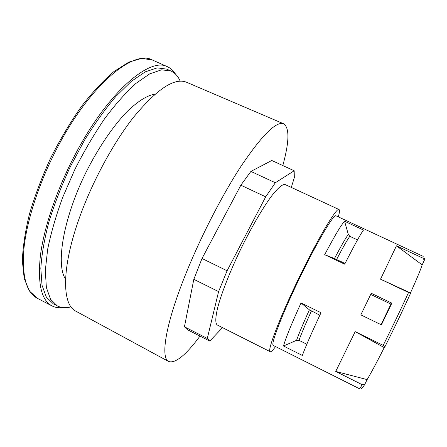 <?xml version="1.0" encoding="UTF-8"?>
<svg xmlns="http://www.w3.org/2000/svg" width="447" height="447" viewBox="0 0 447 447"><rect width="100%" height="100%" fill="white"/><g stroke="black" fill="none" stroke-linecap="round" stroke-linejoin="round"><path stroke-width="0.67" d="M381.045 324.678L390.929 304.116L370.725 294.422M291.315 187.416L294.322 177.593L294.176 170.771L275.341 182.756L265.691 196.831L227.093 270.776L218.589 291.612L207.296 338.44L209.766 341.078L222.522 327.634M338.306 216.873C339.569 212.431 339.798 209.973 339.005 209.514L285.18 184.572C282.61 183.935 278.095 187.729 271.631 195.965C262.735 207.928 251.158 227.78 240.514 249.599C230.015 271.485 221.639 292.88 217.784 307.285C215.337 317.459 215.163 323.36 217.259 324.98L270.223 351.7C271.078 352.035 272.86 350.325 275.564 346.581M207.296 338.44L184.438 326.807L187.5 329.741L209.766 341.078M294.176 170.771L271.793 160.49L250.907 171.419L240.849 185.198L202.022 258.483L193.819 279.319L184.438 326.807M275.341 182.756L250.907 171.419M265.691 196.831L240.849 185.198M227.093 270.776L202.022 258.483M218.589 291.612L193.819 279.319M282.822 165.558C289.349 141.654 289.611 127.725 283.605 123.769L186.282 82.131C174.341 77.515 156.796 89.182 133.647 117.131C111.588 145.085 89.003 187.986 76.605 225.964C61.379 272.145 62.815 304.781 75.554 311.028L168.608 361.489C175.263 363.741 185.728 355.281 200.01 336.11M283.605 123.769C276.229 121.081 262.149 135.067 241.374 165.725C221.338 196.244 198.339 241.436 183.354 280.057C165.01 327.07 160.708 357.913 168.608 361.489M180.18 81.125C178.057 76.253 175 72.883 171.011 71.028L161.568 69.821L149.734 73.861L135.894 83.433C125.842 92.535 115.46 104.24 104.754 118.544C94.127 134.117 84.159 151.086 74.856 169.458L62.725 197.323C55.942 215.873 50.913 233.233 47.633 249.409L45.298 270.714L46.382 287.51L50.561 299.294L57.372 305.949C61.3 307.922 65.838 308.229 70.978 306.871M155.126 94.077C147.354 95.289 138.089 101.044 127.339 111.342C112.985 126.076 97.552 148.851 85.003 174.369C62.887 219.969 55.786 264.998 65.58 279.185M57.372 305.949L53.271 303.82L46.337 297.104L42.029 285.264L40.822 268.423C41.644 254.868 44.309 239.452 48.824 222.17C54.383 204.173 61.474 185.835 70.09 167.156L84.399 140.392C94.753 123.59 105.28 108.906 115.974 96.34L131.323 81.348L145.269 71.844L157.227 67.871L166.798 69.14L171.011 71.028M391.857 303.144L381.414 324.857L360.835 314.867L371.278 293.282L391.857 303.144L390.929 304.116M306.826 344.218L298.993 340.318L296.568 340.323L283.487 345.995C285.706 338.128 291.55 323.779 301.032 302.954L309.402 309.832L319.84 315.219M301.032 302.954L321.002 312.727C311.291 333.557 305.077 347.8 302.356 355.454L283.487 345.995M355.175 331.64L384.241 347.587C376.648 362.578 370.937 373.251 367.11 379.609L335.731 371.429L355.175 331.64L383.18 345.363L384.996 346.609L384.241 347.587M367.11 379.609L364.758 384.42L362.238 384.722L335.731 371.429M362.238 384.722C360.522 387.476 359.511 388.778 359.192 388.611L273.352 345.47C269.988 345.492 283.387 310.883 302.038 273.106C318.739 239.011 334.054 213.744 336.066 215.834L423.175 256.354L422.991 258.182L424.332 260.271L422.169 264.881C420.688 269.569 416.783 278.917 410.458 292.936L410.547 293.349C402.652 310.62 394.137 328.372 384.996 346.609M410.547 293.349L408.552 292.5C400.685 309.648 392.226 327.265 383.18 345.363M364.758 384.42C362.478 388.052 361.366 389.259 361.427 388.035M424.108 258.461C424.739 257.908 424.818 258.511 424.332 260.271M345.034 263.473L334.485 258.539L324.69 254.678C334.596 235.938 341.229 224.791 344.587 221.243L348.308 234.446L349.805 236.295L357.488 239.899M344.587 221.243L363.484 230.043C360.634 233.848 354.365 245.224 344.676 264.177L324.69 254.678M410.458 292.936L380.526 279.191L396.444 245.822L422.169 264.881M396.444 245.822L422.991 258.182M408.552 292.5L380.526 279.191M339.005 209.514C336.826 207.201 320.086 234.764 301.703 272.279C281.163 313.889 266.524 351.772 270.223 351.7M175.565 74.174C173.497 70.755 170.843 68.302 167.603 66.815C149.84 56.339 106.766 93.082 74.085 156.662C56.383 190.729 43.962 227.875 40.403 255.555C37.481 283.532 41.331 300.311 51.953 305.893C55.126 307.514 58.697 308.067 62.664 307.57M298.993 340.318C301.284 333.948 305.413 324.198 311.391 311.078M309.402 309.832C303.133 323.622 298.859 333.786 296.568 340.323M336.608 259.472C342.743 247.811 347.14 240.084 349.805 236.295M348.308 234.446C345.559 238.245 340.949 246.275 334.485 258.539M56.948 148.426C39.269 182.32 27.161 219.438 24.071 247.241C21.657 275.358 26.049 292.36 37.257 298.25L29.323 290.913L24.199 278.414L22.35 260.964C22.819 247.023 25.228 231.25 29.563 213.644C35.006 195.333 42.074 176.721 50.768 157.802C60.2 139.252 70.408 122.154 81.382 106.526C92.495 92.194 103.369 80.521 114.002 71.498L128.831 62.111L141.811 58.378L152.488 60.043C133.681 49.114 89.579 85.165 56.948 148.426M37.257 298.25L51.953 305.893M152.488 60.043L167.603 66.815"/></g></svg>
